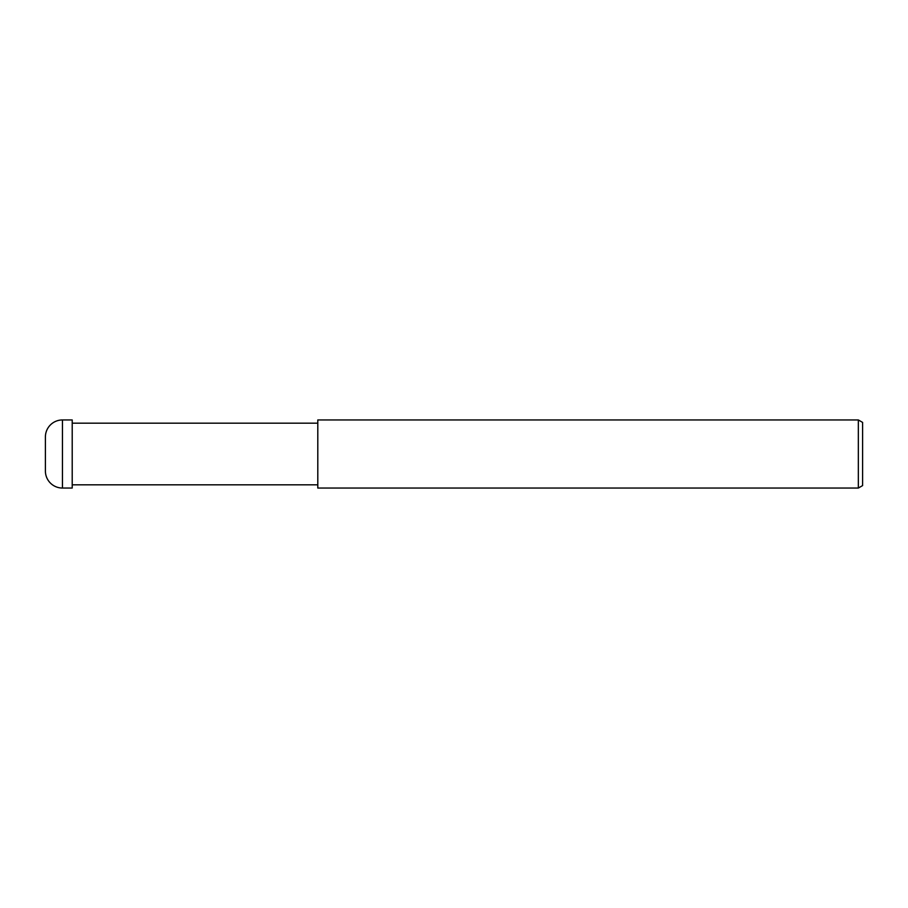 <?xml version="1.0" encoding="UTF-8"?>
<svg xmlns="http://www.w3.org/2000/svg" width="908" height="908" viewBox="0 0 908 908"><rect width="100%" height="100%" fill="white"/><g stroke="black" fill="none" stroke-linecap="round" stroke-linejoin="round"><path stroke-width="1.36" d="M317.8 484.827L72.209 484.827M72.209 423.173L317.8 423.173M858.344 488.05L317.8 488.05L317.8 419.95L858.344 419.95L862.6 422.413L862.6 485.587L858.344 488.05L858.344 419.95M62.448 419.95A17.048 17.048 0 0 0 45.4 436.998L45.4 471.002A17.048 17.048 0 0 0 62.448 488.05L62.448 419.95L72.209 419.95L72.209 488.05L62.448 488.05M45.4 471.002L45.4 436.998"/></g></svg>
